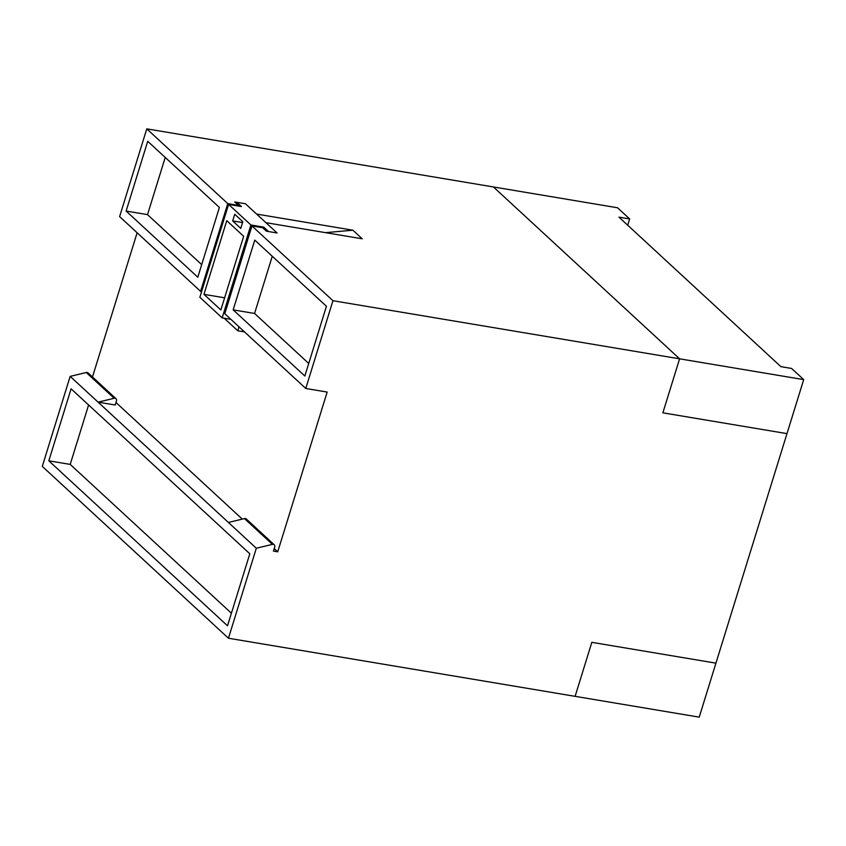 <?xml version="1.0" encoding="UTF-8"?>
<svg xmlns="http://www.w3.org/2000/svg" width="846" height="846" viewBox="0 0 846 846"><rect width="100%" height="100%" fill="white"/><g stroke="black" fill="none" stroke-linecap="round" stroke-linejoin="round"><path stroke-width="1.27" d="M803.7 379.621L679.592 358.82L493.43 186.955L617.538 207.767L629.646 218.934L618.944 217.136L780.9 366.656L791.602 368.454L803.7 379.621L786.981 433.628L662.873 412.827L786.981 433.628L715.938 663.148L591.83 642.336L575.111 696.343L228.462 638.233L42.3 466.379L70.165 376.375L256.317 548.229L228.462 638.233M146.781 128.856L227.764 203.611L200.597 291.362L119.614 216.608L146.781 128.856L493.43 186.955L679.592 358.82L662.873 412.827L679.592 358.82L332.943 300.711L305.776 388.473L224.793 313.707L251.96 225.956L332.943 300.711M627.69 225.216L629.646 218.934M699.219 717.144L575.111 696.343L591.83 642.336L715.938 663.148L699.219 717.144M228.6 204.383L199.846 297.274L222.16 317.874L250.913 224.983L228.6 204.383L241.438 206.54L236.88 202.321L236.489 203.579M236.88 202.321L245.435 203.759L234.733 201.961L238.456 205.409L227.764 203.611M224.201 318.223L237.8 330.786L244.505 331.907M250.913 224.983L263.751 227.14L268.52 231.54L277.086 232.978L245.435 203.759L256.602 214.07L352.898 230.207L362.204 238.805L265.919 222.667L277.086 232.978L266.384 231.18L262.662 227.743L251.96 225.956M237.8 330.786L239.027 326.842M263.36 228.399L263.751 227.14M222.16 317.874L230.895 319.344M226.77 220.679L203.96 294.345L220.859 309.943L243.659 236.288L226.77 220.679M234.733 214.25L232.671 220.912L240.761 228.378L242.823 221.715L234.733 214.25M232.671 220.912L242.559 222.572M224.613 297.813L203.96 294.345M137.126 232.766L92.478 376.988M115.976 402.506L242.294 519.116M274.22 548.589L277.721 551.814L327.169 392.058L305.776 388.473M165.224 157.451L147.521 214.63L201.686 264.639M272.264 256.275L254.561 313.454L308.727 363.452M233.168 309.869L304.835 376.026L326.429 306.273L254.762 240.105L233.168 309.869L254.561 313.454M277.721 551.814L273.438 551.095L274.728 546.939A2.432 2.083 -47.3 0 0 272.401 544.369L256.317 548.229M115.204 405.023L98.083 402.146L114.168 398.286A2.432 2.083 -47.3 0 1 116.494 400.856L115.204 405.023M227.521 625.797L249.813 553.792L71.096 388.811L48.814 460.816L227.521 625.797M219.389 207.46L197.795 277.213L126.128 211.045L147.722 141.293L219.389 207.46M70.165 376.375L86.239 372.504A2.432 2.083 -47.3 0 1 88.079 372.927L115.997 398.709M352.898 230.207L325.509 232.65M200.597 291.362L201.623 291.542M228.399 522.447L244.473 518.587A2.432 2.083 -47.3 0 1 246.313 519.01L274.241 544.792M88.608 404.97L70.207 464.401L231.413 613.223M70.207 464.401L48.814 460.816M147.521 214.63L126.128 211.045M238.276 206.012L238.456 205.409M86.239 372.504L114.168 398.286M244.473 518.587L272.401 544.369"/></g></svg>
